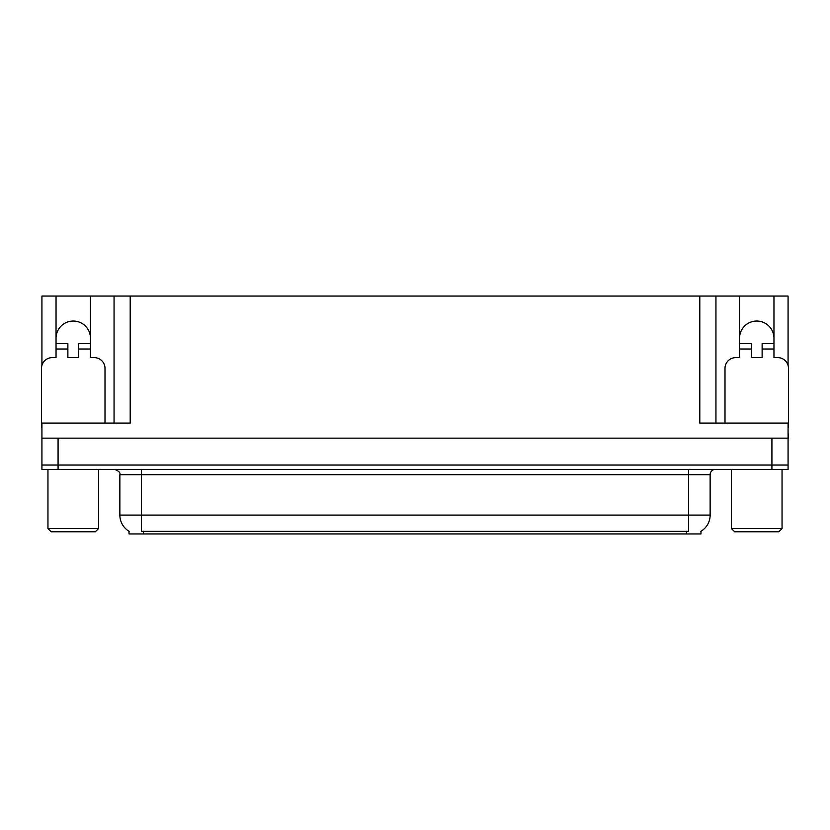 <?xml version="1.0" encoding="UTF-8"?>
<svg xmlns="http://www.w3.org/2000/svg" width="830" height="830" viewBox="0 0 830 830"><rect width="100%" height="100%" fill="white"/><g stroke="black" fill="none" stroke-linecap="round" stroke-linejoin="round"><path stroke-width="1.25" d="M700.987 531.252L700.987 533.939L129.013 533.939L129.013 531.252M56.035 338.256A17.223 17.223 0 0 1 73.258 321.034A17.223 17.223 0 0 1 90.47 338.256M41.925 427.388A10.759 10.759 0 0 0 41.5 427.377L41.5 368.396A10.759 10.759 0 0 1 52.259 357.626L56.035 357.626L56.035 349.015L67.873 349.015L67.873 357.626L78.632 357.626L78.632 349.015L90.47 349.015L90.47 296.061L699.804 296.061L699.804 423.072L788.075 423.072L788.075 465.049L41.925 465.049L41.925 432.762M788.075 432.762L788.5 438.147L41.925 438.147L41.925 423.072L130.196 423.072L130.196 296.061M67.873 349.015L67.873 343.641L56.035 343.641L56.035 296.061L41.925 296.061L41.925 365.376M724.995 423.072L724.995 368.396A10.759 10.759 0 0 1 735.754 357.626L739.53 357.626L739.53 349.015L751.368 349.015L751.368 357.626L762.127 357.626L762.127 349.015L773.965 349.015L773.965 296.061L788.075 296.061L788.075 365.376M114.052 296.061L114.052 423.072M699.804 296.061L715.948 296.061L715.948 423.072M715.948 296.061L739.53 296.061L739.53 349.015M773.965 296.061L739.53 296.061M56.035 296.061L90.47 296.061M773.965 338.256A17.223 17.223 0 0 0 756.742 321.034A17.223 17.223 0 0 0 739.53 338.256M129.169 531.356A18.841 18.841 0 0 1 119.862 515.098L141.391 515.098L141.391 531.356L688.61 531.356L688.61 515.098L710.138 515.098L710.138 474.739A5.385 5.385 0 0 1 715.522 469.355M119.862 515.098L119.862 474.739C120.568 472.758 118.773 470.963 114.478 469.355M700.831 531.356A18.841 18.841 0 0 0 710.138 515.098M58.079 469.355L788.075 469.355L788.075 465.049L41.925 465.049L41.925 469.355L58.079 469.355L58.079 438.147M90.47 349.015L90.47 357.626L94.247 357.626A10.759 10.759 0 0 1 105.005 368.396L105.005 423.072M90.47 343.641L78.632 343.641L78.632 349.015M56.035 343.641L56.035 349.015M51.19 531.781L47.953 528.554L98.552 528.554L95.315 531.781L51.19 531.781M734.685 531.781L731.448 528.554L782.047 528.554L778.81 531.781L734.685 531.781M751.368 349.015L751.368 343.641L739.53 343.641M773.965 349.015L773.965 357.626L777.741 357.626A10.759 10.759 0 0 1 788.5 368.396L788.5 427.377A10.759 10.759 0 0 0 788.075 427.388M773.965 343.641L762.127 343.641L762.127 349.015M771.921 438.147L771.921 469.355M686.462 533.939L686.462 531.252M143.538 533.939L143.538 531.252M688.61 469.355L688.61 474.739L119.862 474.739M710.138 474.739L688.61 474.739L688.61 515.098L141.391 515.098L141.391 469.355M98.552 469.355L98.552 528.554M47.953 469.355L47.953 528.554M782.047 469.355L782.047 528.554M731.448 469.355L731.448 528.554"/></g></svg>
